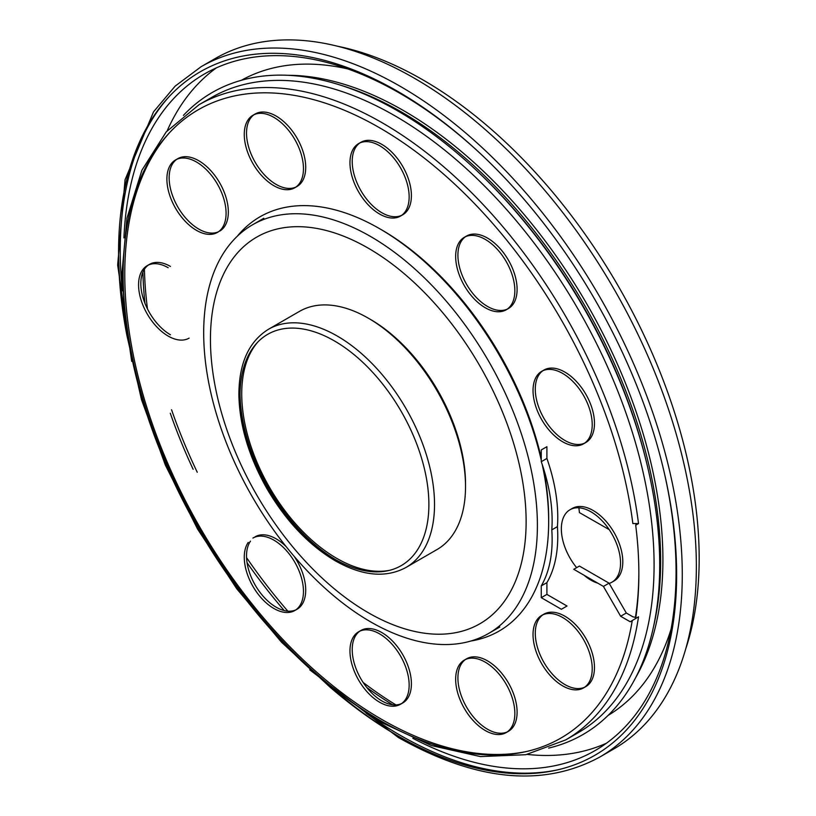<?xml version="1.0" encoding="UTF-8"?>
<svg xmlns="http://www.w3.org/2000/svg" width="816" height="816" viewBox="0 0 816 816"><rect width="100%" height="100%" fill="white"/><g stroke="black" fill="none" stroke-linecap="round" stroke-linejoin="round"><path stroke-width="1.22" d="M268.525 329.246L299.523 311.355A137.516 79.397 60 0 1 437.039 390.742A137.516 79.397 60 0 1 437.039 549.535L406.042 567.436A137.516 79.397 -120 0 0 406.042 408.643A137.516 79.397 -120 0 0 268.525 329.246C248.798 341.486 238.915 363.426 238.884 395.066C239.527 425.411 248.798 456.47 266.689 488.233C285.651 520.7 308.509 544.894 335.284 560.827C362.314 576.055 385.897 578.269 406.042 567.436M368.281 612.704L368.281 612.704A223.217 128.877 60 0 1 210.446 339.313A223.217 128.877 60 0 1 368.281 248.186A223.217 128.877 60 0 1 526.126 521.567A223.217 128.877 60 0 1 368.281 612.704M237.221 236.314A239.159 138.077 60 0 1 402.604 243.79A239.159 138.077 60 0 1 541.263 460.132M542.263 464.651A239.159 138.077 60 0 1 470.873 641.019M635.705 525.198L635.858 526.483A366.71 211.721 60 0 0 635.705 525.198L638.52 523.566L632.849 523.546A362.722 209.426 60 0 0 240.822 94.738A362.722 209.426 60 0 0 237.752 588.846A362.722 209.426 60 0 0 632.247 620.619M635.858 526.483A366.71 211.721 60 0 1 635.858 617.345A366.71 211.721 60 0 1 635.705 618.436L630.227 621.792L620.66 616.264L603.432 586.418L573.781 569.303L579.411 566.049L609.062 583.165L626.3 613.01L632.849 616.794L635.837 617.477M597.832 583.185A41.851 24.164 60 0 1 584.072 575.249M546.904 594.405L541.263 597.659L561.377 609.277L567.018 606.023L546.904 594.405L546.904 582.634A142.249 82.13 -120 0 0 557.42 526.626A142.249 82.13 -120 0 0 546.904 458.459L546.904 446.689L541.263 449.942L541.263 461.713L546.904 458.459M576.647 567.65A41.851 24.164 60 0 1 570.027 509.735A41.851 24.164 60 0 1 578.881 507.807A41.851 24.164 60 0 1 609.205 529.625A41.851 24.164 60 0 1 611.878 582.226A41.851 24.164 60 0 1 609.205 583.42M577.422 445.72A41.851 24.164 60 0 1 539.152 414.834A41.851 24.164 60 0 1 541.702 371.341A41.851 24.164 60 0 1 583.552 395.505A41.851 24.164 60 0 1 583.552 443.833A41.851 24.164 60 0 1 577.422 445.72M510.887 305.449A41.851 24.164 60 0 1 506.175 309.815A41.851 24.164 60 0 1 464.324 285.651A41.851 24.164 60 0 1 464.324 237.323A41.851 24.164 60 0 1 503.268 256.856A41.851 24.164 60 0 1 510.887 305.449M409.153 196.931A41.851 24.164 60 0 1 400.483 216.087A41.851 24.164 60 0 1 358.632 191.923A41.851 24.164 60 0 1 358.632 143.596A41.851 24.164 60 0 1 390.884 154.805A41.851 24.164 60 0 1 409.153 196.931M299.492 149.236A41.851 24.164 60 0 1 294.79 187.772A41.851 24.164 60 0 1 252.94 163.608A41.851 24.164 60 0 1 252.94 115.27A41.851 24.164 60 0 1 299.492 149.236M211.283 175.144A41.851 24.164 60 0 1 217.413 232.438A41.851 24.164 60 0 1 175.562 208.274A41.851 24.164 60 0 1 175.562 159.946A41.851 24.164 60 0 1 211.283 175.144M189.098 338.14A41.851 24.164 60 0 1 147.237 313.976A41.851 24.164 60 0 1 147.237 265.649A41.851 24.164 60 0 1 168.167 267.719M252.94 538.06A41.851 24.164 60 0 1 294.79 562.224A41.851 24.164 60 0 1 294.79 610.552A41.851 24.164 60 0 1 255.847 591.008A41.851 24.164 60 0 1 248.237 542.416M349.962 650.944A41.851 24.164 60 0 1 358.632 631.778A41.851 24.164 60 0 1 400.483 655.942A41.851 24.164 60 0 1 400.483 704.279A41.851 24.164 60 0 1 368.23 693.059A41.851 24.164 60 0 1 349.962 650.944M459.622 698.639A41.851 24.164 60 0 1 464.324 660.103A41.851 24.164 60 0 1 506.185 684.267A41.851 24.164 60 0 1 506.175 732.595A41.851 24.164 60 0 1 459.622 698.639M547.832 672.731A41.851 24.164 60 0 1 541.702 615.427A41.851 24.164 60 0 1 583.552 639.591A41.851 24.164 60 0 1 583.552 687.919A41.851 24.164 60 0 1 547.832 672.731M638.52 523.566A366.71 211.721 -120 0 0 462.601 183.886A366.71 211.721 -120 0 0 199.022 104.723L166.219 131.896L141.913 170.218L126.98 218.127L121.9 273.758L126.817 335.039L141.494 399.646L165.383 465.13L197.543 528.992L236.762 588.785L281.54 642.223L330.154 687.256L380.776 722.15L431.501 745.579L480.461 756.595L525.8 754.708L565.733 739.888A366.71 211.721 -120 0 0 638.52 616.814L635.858 618.344M309.774 669.844L398.422 737.552C476.003 781.167 543.099 787.685 599.719 757.095L613.805 748.955A398.606 230.132 -120 0 0 613.805 288.691A398.606 230.132 -120 0 0 215.21 58.558L201.113 66.698L175.124 86.149L153.53 111.853L125.062 179.734L117.657 265.047L131.713 361.417M635.858 618.538L635.858 617.345M546.904 582.634L541.263 585.888A142.249 82.13 -120 0 0 551.789 529.88A142.249 82.13 -120 0 0 541.263 461.713M557.42 526.626L551.789 529.88M626.3 613.01L620.66 616.264M609.062 583.165L603.432 586.418M541.263 597.659L541.263 585.888M609.205 529.625L579.411 512.591A174.145 100.541 -120 0 0 578.881 507.807M341.425 85.445A366.71 211.721 60 0 1 401.339 111.935A366.71 211.721 60 0 1 653.626 626.209M635.684 677.596A366.71 211.721 -120 0 0 403.604 110.629A366.71 211.721 -120 0 0 287.946 75.296M144.412 269.28A366.71 211.721 -120 0 0 147.472 308.907M171.564 409.765A366.71 211.721 -120 0 0 197.258 472.26M246.565 557.654A366.71 211.721 -120 0 0 287.834 611.143M363.13 682.441A366.71 211.721 -120 0 0 395.923 704.912M671.089 629.095A366.71 211.721 60 0 1 608.114 715.408M241.414 80.264A366.71 211.721 60 0 1 347.647 68.881M583.552 687.919L585.806 686.623A41.851 24.164 -120 0 0 579.676 629.32A41.851 24.164 -120 0 0 543.956 614.132L541.702 615.427M542.854 614.836A41.851 24.164 -120 0 0 550.086 671.425A41.851 24.164 -120 0 0 584.654 687.215M506.175 732.595L508.439 731.289A41.851 24.164 -120 0 0 513.142 692.753A41.851 24.164 -120 0 0 466.579 658.798L464.324 660.103M465.487 659.501A41.851 24.164 -120 0 0 461.876 697.333A41.851 24.164 -120 0 0 507.277 731.891M400.483 704.279L402.737 702.974A41.851 24.164 -120 0 0 411.407 683.808A41.851 24.164 -120 0 0 393.139 641.692A41.851 24.164 -120 0 0 360.886 630.482L358.632 631.778M359.785 631.186A41.851 24.164 -120 0 0 352.216 649.638A41.851 24.164 -120 0 0 369.75 690.968A41.851 24.164 -120 0 0 401.584 703.576M294.79 610.552L297.044 609.246A41.851 24.164 -120 0 0 301.747 604.88A41.851 24.164 -120 0 0 294.209 556.41M286.192 546.679A41.851 24.164 -120 0 0 255.194 536.755M250.492 541.12A41.851 24.164 -120 0 0 257.479 588.775A41.851 24.164 -120 0 0 295.882 609.848M170.422 266.414A41.851 24.164 -120 0 0 149.501 264.343L147.237 265.649M148.4 265.047A41.851 24.164 -120 0 0 143.392 298.911A41.851 24.164 -120 0 0 170.422 334.764M176.725 159.355A41.851 24.164 -120 0 0 183.947 215.944A41.851 24.164 -120 0 0 218.515 231.734M219.667 231.142A41.851 24.164 -120 0 0 213.537 173.839A41.851 24.164 -120 0 0 177.817 158.651L175.562 159.946M254.092 114.679A41.851 24.164 -120 0 0 250.492 152.51A41.851 24.164 -120 0 0 295.882 187.068M294.79 187.772L297.044 186.466A41.851 24.164 -120 0 0 301.747 147.931A41.851 24.164 -120 0 0 255.194 113.975L252.94 115.27M359.785 142.994A41.851 24.164 -120 0 0 352.216 161.456A41.851 24.164 -120 0 0 369.75 202.786A41.851 24.164 -120 0 0 401.584 215.383M400.483 216.087L402.737 214.781A41.851 24.164 -120 0 0 411.407 195.626A41.851 24.164 -120 0 0 393.139 153.51A41.851 24.164 -120 0 0 360.886 142.29L358.632 143.596M465.487 236.722A41.851 24.164 -120 0 0 461.876 240.383A41.851 24.164 -120 0 0 468.863 288.038A41.851 24.164 -120 0 0 507.277 309.111M506.175 309.815L508.439 308.509A41.851 24.164 -120 0 0 513.142 304.144A41.851 24.164 -120 0 0 505.522 255.551A41.851 24.164 -120 0 0 466.579 236.018L464.324 237.323M583.552 443.833L585.806 442.527A41.851 24.164 -120 0 0 588.367 399.034A41.851 24.164 -120 0 0 550.086 368.138A41.851 24.164 -120 0 0 543.956 370.036L541.702 371.341M542.854 370.739A41.851 24.164 -120 0 0 541.895 414.538A41.851 24.164 -120 0 0 579.676 444.414A41.851 24.164 -120 0 0 584.654 443.129M611.878 582.226L614.132 580.921A41.851 24.164 -120 0 0 620.548 547.383A41.851 24.164 -120 0 0 593.201 510.51A41.851 24.164 -120 0 0 572.281 508.429L570.027 509.735M685.715 648.934A390.629 225.532 -120 0 0 422.963 79.927A390.629 225.532 -120 0 0 337.783 46.288M216.434 67.84A390.629 225.532 -120 0 0 167.178 130.805M527.228 754.423A390.629 225.532 -120 0 0 606.38 743.254M480.43 153.663A390.629 225.532 -120 0 0 399.85 93.269A390.629 225.532 -120 0 0 204.541 73.919A390.629 225.532 -120 0 0 123.94 237.915M412.845 738.317A390.629 225.532 -120 0 0 595.17 750.516A390.629 225.532 -120 0 0 664.051 471.709M475.453 169.453A366.71 211.721 60 0 1 647.894 468.129M392.69 704.789A363.528 209.885 60 0 1 366.761 687.47M284.213 610.541A363.528 209.885 60 0 1 247.054 562.693M193.137 469.302A363.528 209.885 60 0 1 170.279 413.202M144.942 303.256A363.528 209.885 60 0 1 142.902 272.136M389.65 570.302A134.324 77.551 60 0 1 269.555 487.448A134.324 77.551 60 0 1 257.846 342.006M369.424 318.821A134.324 77.551 60 0 1 370.535 319.464A134.324 77.551 60 0 1 465.518 485.275M370.535 236.467A235.977 136.241 60 0 1 524.698 444.414A235.977 136.241 60 0 1 488.529 633.502A235.977 136.241 60 0 1 252.552 497.26A235.977 136.241 60 0 1 252.552 224.788A235.977 136.241 60 0 1 370.535 236.467M380.695 229.316A235.977 136.241 60 0 1 381.817 229.959A235.977 136.241 60 0 1 541.263 457.919M543.527 468.547A235.977 136.241 60 0 1 548.668 520.261M635.878 524.229A363.528 209.885 60 0 1 635.98 525.035M638.857 572.342A363.528 209.885 60 0 1 635.419 617.477M527.289 751.332A363.528 209.885 60 0 1 200.053 527.575A363.528 209.885 60 0 1 169.891 132.294M558.205 769.723A395.413 228.296 60 0 1 366.098 713.225M122.298 290.945A395.413 228.296 60 0 1 169.422 96.329M334.458 559.001A133.528 77.092 60 0 1 252.695 348.248A133.528 77.092 60 0 1 416.231 442.67A133.528 77.092 60 0 1 334.458 559.001M240.047 393.853A137.516 79.397 -120 0 0 335.855 559.796M123.073 274.237A366.71 211.721 -120 0 0 380.96 720.905M199.022 104.723L211.426 97.563A366.71 211.721 60 0 1 578.136 309.284A366.71 211.721 60 0 1 578.136 732.727L565.733 739.888M548.668 748.088A370.699 214.027 -120 0 0 582.95 306.51A370.699 214.027 -120 0 0 183.396 115.403M126.745 334.631A394.618 227.837 60 0 1 352.624 69.564A394.618 227.837 60 0 1 675.719 548.036A394.618 227.837 60 0 1 397.596 735.726A394.618 227.837 60 0 1 330.5 687.531M599.719 757.095A398.606 230.132 -120 0 0 599.719 296.83A398.606 230.132 -120 0 0 201.113 66.698M118.565 250.798A398.606 230.132 -120 0 0 124.96 321.79M340.721 695.497A398.606 230.132 -120 0 0 399.004 736.532M263.823 218.27L252.552 224.788M499.8 626.994L488.529 633.502"/></g></svg>
